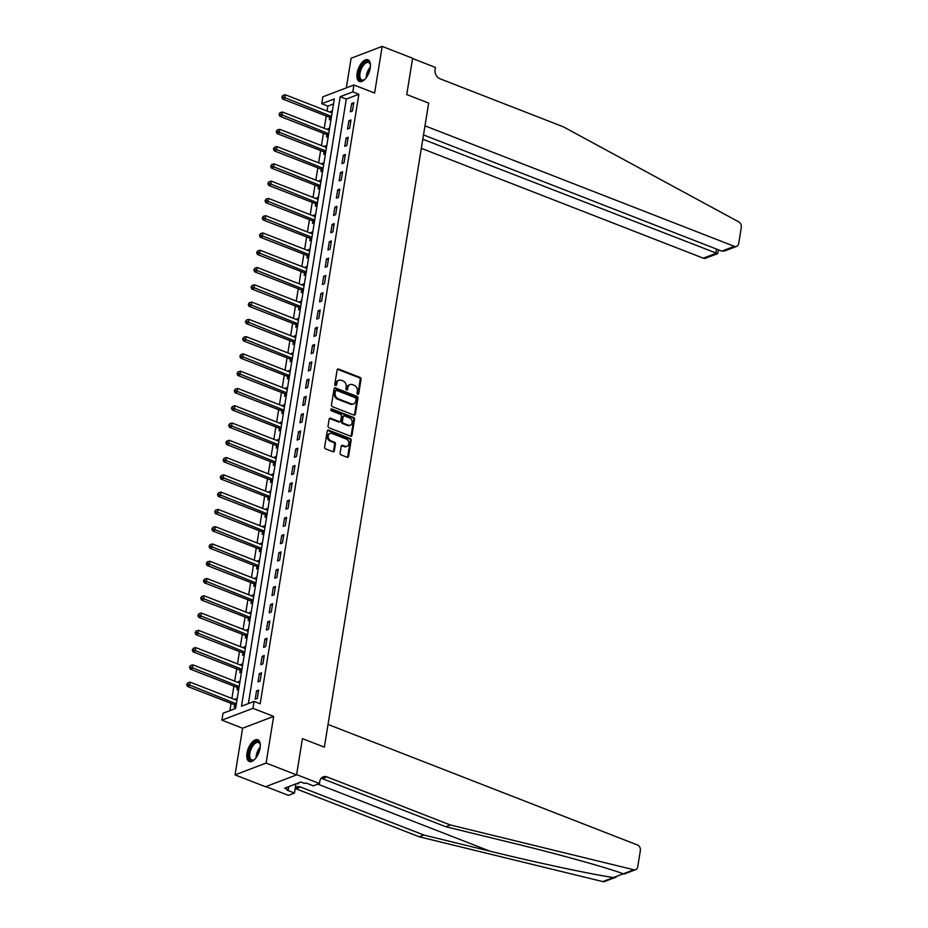 <?xml version="1.0" encoding="UTF-8"?>
<svg xmlns="http://www.w3.org/2000/svg" width="928" height="928" viewBox="0 0 928 928"><rect width="100%" height="100%" fill="white"/><g stroke="black" fill="none" stroke-linecap="round" stroke-linejoin="round"><path stroke-width="1.39" d="M357.721 394.296A1.032 0.824 69.1 0 0 358.707 393.669L361.038 379.25A1.473 1.172 69.1 0 0 360.064 377.429L338.546 369.054A1.473 1.172 69.1 0 0 337.131 369.936L334.799 384.354A1.032 0.824 69.1 0 0 336.47 385.004L336.771 383.136A4.698 3.758 69.1 0 1 338.929 380.236A4.698 3.758 69.1 0 1 341.307 380.294L343.093 380.99A4.698 3.758 69.1 0 1 346.214 386.825L345.912 388.681A1.032 0.824 69.1 0 0 347.594 389.342L347.896 387.475A4.698 3.758 69.1 0 1 350.042 384.575A4.698 3.758 69.1 0 1 352.42 384.621L354.218 385.317A4.698 3.758 69.1 0 1 357.338 391.152L357.036 393.02A1.032 0.824 69.1 0 0 357.721 394.296A1.032 0.824 69.1 0 0 357.872 393.994L360.203 379.575A1.473 1.172 69.1 0 0 359.229 377.754L337.711 369.367A1.473 1.172 69.1 0 0 337.421 369.298M335.518 385.642A1.032 0.824 69.1 0 0 335.634 385.329L335.936 383.461L336.771 383.136M346.643 389.98A1.032 0.824 69.1 0 0 346.747 389.656L347.049 387.788L347.896 387.475M260.084 748.154A11.67 5.672 -68.7 0 0 257.775 739.778A11.67 5.672 -68.7 0 0 246.999 753.142A11.67 5.672 -68.7 0 0 249.307 761.517A11.67 5.672 -68.7 0 0 260.084 748.154M370.226 68.138A11.67 5.672 -68.7 0 0 367.917 59.763A11.67 5.672 -68.7 0 0 357.129 73.126A11.67 5.672 -68.7 0 0 359.449 81.502A11.67 5.672 -68.7 0 0 370.226 68.138M340.124 453.096A1.473 1.172 69.1 0 0 341.098 454.917L347.13 457.272A1.473 1.172 69.1 0 0 348.545 456.379L351.144 440.371A1.473 1.172 69.1 0 0 350.169 438.55L328.651 430.163A1.473 1.172 69.1 0 0 327.236 431.056L324.638 447.064A1.473 1.172 69.1 0 0 325.612 448.885L332.908 451.727A1.473 1.172 69.1 0 0 334.324 450.846L335.437 443.99A1.473 1.172 69.1 0 0 334.451 442.169L330.844 440.754A3.932 3.144 69.1 0 1 328.21 437.065A3.932 3.144 69.1 0 1 330.032 433.457A3.932 3.144 69.1 0 1 332.015 433.504L346.179 439.014A3.932 3.144 69.1 0 1 348.824 442.714A3.932 3.144 69.1 0 1 346.991 446.322A3.932 3.144 69.1 0 1 345.007 446.275L342.641 445.359A1.473 1.172 69.1 0 0 341.226 446.252L340.124 453.096M254.075 701.417L252.95 708.331L221.896 720.163L223.022 713.249L235.608 708.458L334.335 98.925L321.738 103.727L322.863 96.814L353.916 84.982L352.791 91.895L340.205 96.686L241.489 706.22L254.075 701.417L260.165 703.795L358.881 94.262L352.791 91.895M265.884 786.596L288.376 795.366L294.466 793.046L286.972 790.122L288.318 789.612L284.664 788.185L300.858 782.014L304.512 783.441L305.857 782.93L313.351 785.842L319.429 783.522L296.6 774.625L302.424 738.618L296.554 774.903L266.104 763.048L273.656 716.393L252.95 708.331M353.916 84.982L374.622 93.044L382.174 46.4L412.624 58.267L406.742 94.54L428.666 103.089L324.348 747.168L302.424 738.618L324.348 747.168L328.036 724.432L637.385 844.956A4.489 3.584 69.1 0 1 640.366 850.524L637.71 866.903A4.489 3.584 69.1 0 1 635.657 869.664A4.489 3.584 69.1 0 1 633.836 869.768L450.289 824.957L326.981 776.91A7.482 5.986 69.1 0 0 323.188 776.84A7.482 5.986 69.1 0 0 319.766 781.457L319.429 783.522M353.962 415.083A1.473 1.172 69.1 0 0 355.378 414.19L357.976 398.182A1.473 1.172 69.1 0 0 357.002 396.36L335.484 387.974A1.473 1.172 69.1 0 0 334.068 388.867L331.47 404.875A1.473 1.172 69.1 0 0 332.444 406.696L353.962 415.083M354.554 419.282L351.967 435.29A1.473 1.172 69.1 0 1 350.552 436.172L329.034 427.796A1.473 1.172 69.1 0 1 328.06 425.975L329.162 419.12A1.473 1.172 69.1 0 1 330.577 418.226L339.312 421.625A1.473 1.172 69.1 0 0 340.727 420.744L341.458 416.196A1.473 1.172 69.1 0 0 340.483 414.375L331.4 410.826A1.032 0.824 69.1 0 1 331.702 408.935L353.58 417.461A1.473 1.172 69.1 0 1 354.554 419.282L353.719 419.595L351.132 435.603L351.967 435.29M296.554 774.903L265.501 786.747L235.051 774.88L266.104 763.048M382.174 46.4L351.12 58.232L346.318 87.87M358.881 94.262L346.295 99.064L248.379 703.586M351.677 103.495L350.332 111.789L352.431 110.989L353.777 102.695L351.677 103.495L353.533 104.214M348.882 120.768L347.536 129.062L349.636 128.261L350.981 119.967L348.882 120.768L350.738 121.487M346.086 138.052L344.74 146.346L346.84 145.545L348.186 137.251L346.086 138.052L347.93 138.771M343.29 155.324L341.945 163.618L344.044 162.818L345.378 154.524L343.29 155.324L345.135 156.043M340.483 172.596L339.149 180.89L341.237 180.09L342.583 171.796L340.483 172.596L342.339 173.327M337.688 189.88L336.342 198.174L338.442 197.374L339.787 189.08L337.688 189.88L339.544 190.6M334.892 207.153L333.546 215.447L335.646 214.646L336.992 206.352L334.892 207.153L336.748 207.872M332.096 224.437L330.751 232.719L332.85 231.93L334.196 223.636L332.096 224.437L333.941 225.156M329.289 241.709L327.955 250.003L330.055 249.203L331.389 240.909L329.289 241.709L331.145 242.428M326.494 258.982L325.148 267.276L327.248 266.475L328.593 258.181L326.494 258.982L328.35 259.712M323.698 276.266L322.352 284.56L324.452 283.759L325.798 275.465L323.698 276.266L325.554 276.985M320.902 293.538L319.557 301.832L321.656 301.032L323.002 292.738L320.902 293.538L322.747 294.257M318.107 310.81L316.761 319.104L318.861 318.304L320.195 310.022L318.107 310.81L319.951 311.541M315.3 328.094L313.966 336.388L316.054 335.588L317.399 327.294L315.3 328.094L317.156 328.814M312.504 345.367L311.158 353.661L313.258 352.86L314.604 344.566L312.504 345.367L314.36 346.086M309.708 362.651L308.363 370.945L310.462 370.144L311.808 361.85L309.708 362.651L311.553 363.37M306.913 379.923L305.567 388.217L307.667 387.417L309.012 379.123L306.913 379.923L308.757 380.642M304.106 397.196L302.772 405.49L304.86 404.689L306.205 396.395L304.106 397.196L305.962 397.926M301.31 414.48L299.964 422.774L302.064 421.973L303.41 413.679L301.31 414.48L303.166 415.199M298.514 431.752L297.169 440.046L299.268 439.246L300.614 430.952L298.514 431.752L300.37 432.471M295.719 449.036L294.373 457.318L296.473 456.518L297.818 448.236L295.719 449.036L297.563 449.755M292.912 466.308L291.578 474.602L293.677 473.802L295.011 465.508L292.912 466.308L294.768 467.028M290.116 483.581L288.77 491.875L290.87 491.074L292.216 482.78L290.116 483.581L291.972 484.3M287.32 500.865L285.975 509.159L288.074 508.358L289.42 500.064L287.32 500.865L289.176 501.584M284.525 518.137L283.179 526.431L285.279 525.631L286.624 517.337L284.525 518.137L286.369 518.856M281.729 535.41L280.384 543.704L282.483 542.903L283.817 534.609L281.729 535.41L283.574 536.14M278.922 552.694L277.588 560.988L279.676 560.187L281.022 551.893L278.922 552.694L280.778 553.413M276.126 569.966L274.781 578.26L276.88 577.46L278.226 569.166L276.126 569.966L277.982 570.685M273.331 587.25L271.985 595.532L274.085 594.744L275.43 586.45L273.331 587.25L275.187 587.969M270.535 604.522L269.19 612.816L271.289 612.016L272.635 603.722L270.535 604.522L272.38 605.242M267.728 621.795L266.394 630.089L268.494 629.288L269.828 620.994L267.728 621.795L269.584 622.526M264.932 639.079L263.587 647.373L265.686 646.572L267.032 638.278L264.932 639.079L266.788 639.798M262.137 656.351L260.791 664.645L262.891 663.845L264.236 655.551L262.137 656.351L263.993 657.07M259.341 673.624L257.996 681.918L260.095 681.117L261.441 672.835L259.341 673.624L261.186 674.354M256.546 690.908L255.2 699.202L257.3 698.401L258.634 690.107L256.546 690.908L258.39 691.627M333.523 103.936L327.828 106.105L327.039 111.024M326.227 116L324.232 128.296M323.431 133.272L321.436 145.568M320.636 150.545L318.64 162.852M317.828 167.829L315.845 180.125M315.033 185.101L313.038 197.397M312.237 202.385L310.242 214.681M309.442 219.658L307.446 231.954M306.646 236.93L304.651 249.238M303.839 254.214L301.855 266.51M301.043 271.486L299.048 283.782M298.248 288.759L296.252 301.066M295.452 306.043L293.457 318.339M292.645 323.315L290.661 335.623M289.849 340.599L287.854 352.895M287.054 357.872L285.058 370.168M284.258 375.144L282.263 387.452M281.451 392.428L279.467 404.724M278.655 409.7L276.672 421.996M275.86 426.973L273.864 439.28M273.064 444.257L271.069 456.553M270.268 461.529L268.273 473.837M267.461 478.813L265.478 491.109M264.666 496.086L262.67 508.382M261.87 513.358L259.875 525.666M259.074 530.642L257.079 542.938M256.267 547.914L254.284 560.21M253.472 565.198L251.476 577.494M250.676 582.471L248.681 594.767M247.88 599.743L245.885 612.051M245.085 617.027L243.09 629.323M242.278 634.3L240.294 646.596M239.482 651.572L237.487 663.88M236.686 668.856L234.691 681.152M233.891 686.128L231.896 698.436M231.084 703.412L229.924 710.628M332.398 110.838L330.693 111.488L330.554 112.392M329.718 117.531L329.359 119.782L331.052 119.132M329.602 128.122L327.897 128.772L327.758 129.665M326.923 134.815L326.552 137.066L328.257 136.416M326.807 145.394L325.102 146.044L324.951 146.949M324.127 152.088L323.756 154.338L325.461 153.688M324.011 162.678L322.306 163.328L322.155 164.221M321.32 169.372L320.96 171.61L322.666 170.961M321.204 179.951L319.51 180.6L319.36 181.494M318.524 186.644L318.165 188.894L319.87 188.245M318.408 197.223L316.703 197.873L316.564 198.778M315.729 203.916L315.369 206.167L317.063 205.517M315.613 214.507L313.908 215.157L313.768 216.05M312.933 221.2L312.562 223.451L314.267 222.801M312.817 231.78L311.112 232.429L310.961 233.322M310.126 238.473L309.766 240.723L311.472 240.074M310.01 249.052L308.316 249.702L308.166 250.606M307.33 255.757L306.971 257.996L308.676 257.346M307.214 266.336L305.509 266.986L305.37 267.879M304.535 273.029L304.175 275.28L305.869 274.63M304.419 283.608L302.714 284.258L302.574 285.163M301.739 290.302L301.368 292.552L303.073 291.902M301.623 300.892L299.918 301.542L299.767 302.435M298.944 307.586L298.572 309.824L300.278 309.186M298.828 318.165L297.122 318.814L296.972 319.708M296.136 324.858L295.777 327.108L297.482 326.459M296.02 335.437L294.315 336.087L294.176 336.992M293.341 342.13L292.981 344.381L294.686 343.731M293.225 352.721L291.52 353.371L291.38 354.264M290.545 359.414L290.174 361.665L291.879 361.015M290.429 369.994L288.724 370.643L288.585 371.536M287.75 376.687L287.378 378.937L289.084 378.288M287.634 387.278L285.928 387.916L285.778 388.82M284.942 393.971L284.583 396.21L286.288 395.56M284.826 404.55L283.133 405.2L282.982 406.093M282.147 411.243L281.787 413.494L283.492 412.844M282.031 421.822L280.326 422.472L280.186 423.377M279.351 428.516L278.992 430.766L280.685 430.116M279.235 439.106L277.53 439.756L277.391 440.649M276.556 445.8L276.184 448.05L277.89 447.4M276.44 456.379L274.734 457.028L274.584 457.922M273.76 463.072L273.389 465.322L275.094 464.673M273.632 473.651L271.939 474.301L271.788 475.206M270.953 480.344L270.593 482.595L272.298 481.945M270.837 490.935L269.132 491.585L268.992 492.478M268.157 497.628L267.798 499.879L269.491 499.229M268.041 508.208L266.336 508.857L266.197 509.762M265.362 514.901L264.99 517.151L266.696 516.502M265.246 525.492L263.54 526.141L263.39 527.034M262.566 532.185L262.195 534.424L263.9 533.774M262.45 542.764L260.745 543.414L260.594 544.307M259.759 549.457L259.399 551.708L261.104 551.058M259.643 560.036L257.949 560.686L257.798 561.591M256.963 566.73L256.604 568.98L258.309 568.33M256.847 577.32L255.142 577.97L255.003 578.863M254.168 584.014L253.808 586.264L255.502 585.614M254.052 594.593L252.346 595.242L252.207 596.136M251.372 601.286L251.001 603.536L252.706 602.887M251.256 611.865L249.551 612.515L249.4 613.42M248.565 618.57L248.205 620.809L249.91 620.159M248.449 629.149L246.755 629.799L246.604 630.692M245.769 635.842L245.41 638.093L247.115 637.443M245.653 646.422L243.948 647.071L243.809 647.976M242.974 653.115L242.614 655.365L244.308 654.716M242.858 663.706L241.152 664.355L241.013 665.248M240.178 670.399L239.807 672.638L241.512 672M240.062 680.978L238.357 681.628L238.206 682.521M237.382 687.671L237.011 689.922L238.716 689.272M237.266 698.25L235.561 698.9L235.41 699.805M234.575 704.944L234.216 707.194L235.921 706.544M273.656 716.393L242.602 728.236L235.051 774.88M242.602 728.236L221.896 720.163M327.828 106.105L321.738 103.727M346.295 99.064L340.205 96.686M330.693 111.488L332.201 112.079M327.897 128.772L329.405 129.352M325.102 146.044L326.61 146.636M322.306 163.328L323.802 163.908M319.51 180.6L321.007 181.18M316.703 197.873L318.211 198.464M313.908 215.157L315.416 215.737M311.112 232.429L312.608 233.021M308.316 249.702L309.813 250.293M305.509 266.986L307.017 267.566M302.714 284.258L304.222 284.85M299.918 301.542L301.426 302.122M297.122 318.814L298.619 319.394M294.315 336.087L295.823 336.678M291.52 353.371L293.028 353.951M288.724 370.643L290.232 371.235M285.928 387.916L287.425 388.507M283.133 405.2L284.629 405.78M280.326 422.472L281.834 423.064M277.53 439.756L279.038 440.336M274.734 457.028L276.231 457.608M271.939 474.301L273.435 474.892M269.132 491.585L270.64 492.165M266.336 508.857L267.844 509.449M263.54 526.141L265.048 526.721M260.745 543.414L262.241 543.994M257.949 560.686L259.446 561.278M255.142 577.97L256.65 578.55M252.346 595.242L253.854 595.834M249.551 612.515L251.047 613.106M246.755 629.799L248.252 630.379M243.948 647.071L245.456 647.663M241.152 664.355L242.66 664.935M238.357 681.628L239.865 682.208M235.561 698.9L237.058 699.492M350.042 384.575L349.206 384.888A4.698 3.758 69.1 0 0 347.049 387.788M338.929 380.236L338.082 380.561A4.698 3.758 69.1 0 0 335.936 383.461M354.252 415.152A1.473 1.172 69.1 0 0 354.542 414.514L357.141 398.506A1.473 1.172 69.1 0 0 356.155 396.674L334.637 388.298A1.473 1.172 69.1 0 0 334.358 388.229M356.062 399.017A1.032 0.824 69.1 0 0 355.378 397.741L336.493 390.386A1.032 0.824 69.1 0 0 335.495 391.013L335.182 392.973A4.698 3.758 69.1 0 0 338.302 398.808L351.213 403.842A4.698 3.758 69.1 0 0 353.591 403.889A4.698 3.758 69.1 0 0 355.737 400.989L356.062 399.017M335.971 390.375L335.124 390.7A1.032 0.824 69.1 0 0 334.66 391.326L335.495 391.013M353.591 403.889L352.756 404.214A4.698 3.758 69.1 0 1 350.378 404.156L337.467 399.133A4.698 3.758 69.1 0 1 334.335 393.298L334.66 391.326M350.83 436.253A1.473 1.172 69.1 0 0 351.132 435.603M340.054 421.648L339.207 421.962A1.473 1.172 69.1 0 1 338.465 421.95L329.742 418.551A1.473 1.172 69.1 0 0 329.463 418.482M353.719 419.595A1.473 1.172 69.1 0 0 352.744 417.774L330.867 409.248A1.032 0.824 69.1 0 0 330.82 409.236M348.36 425.152A3.932 3.144 69.1 0 0 350.355 425.198A3.932 3.144 69.1 0 0 352.176 421.59A3.932 3.144 69.1 0 0 349.543 417.902L344.543 415.953A1.473 1.172 69.1 0 0 343.128 416.846L342.397 421.393A1.473 1.172 69.1 0 0 343.372 423.214L348.36 425.152L347.524 425.476A3.932 3.144 69.1 0 0 349.508 425.523L350.355 425.198M343.801 415.941L342.966 416.254A1.473 1.172 69.1 0 0 342.293 417.171L343.128 416.846M347.524 425.476L342.536 423.528A1.473 1.172 69.1 0 1 341.562 421.706L342.293 417.171M346.991 446.322L346.156 446.635A3.932 3.144 69.1 0 1 344.172 446.6L341.806 445.672A1.473 1.172 69.1 0 0 341.527 445.602M330.032 433.457L329.185 433.782A3.932 3.144 69.1 0 0 327.364 437.378A3.932 3.144 69.1 0 0 329.997 441.078L330.844 440.754M333.187 451.797A1.473 1.172 69.1 0 0 333.488 451.159L334.59 444.303A1.473 1.172 69.1 0 0 333.616 442.482L329.997 441.078M347.42 457.342A1.473 1.172 69.1 0 0 347.71 456.704L350.297 440.696A1.473 1.172 69.1 0 0 349.322 438.874L327.804 430.488A1.473 1.172 69.1 0 0 327.526 430.418M332.062 112.938A1.496 1.195 -110.9 0 1 331.795 112.868L285.267 94.749L284.71 98.206L282.611 99.006L329.138 117.125A1.496 1.195 -110.9 0 1 329.579 117.404L331.11 118.807M282.669 96.79L282.889 95.41L281.822 97.115L282.669 96.79L331.238 116.325A1.496 1.195 -110.9 0 1 331.493 116.464M282.889 95.41L285.267 94.749M282.611 99.006L281.822 97.115M421.335 148.341L703.285 258.181L715.824 253.402L716.532 249.075M422.808 139.235L717.622 253.634L705.547 258.228A4.489 3.584 -110.9 0 1 703.285 258.181M412.577 58.534L406.742 94.54L428.666 103.089L424.989 125.825L734.338 246.349A4.489 3.584 69.1 0 0 736.6 246.396A4.489 3.584 69.1 0 0 738.665 243.623L741.31 227.244A4.489 3.584 69.1 0 0 738.769 221.885L563.366 126.834L440.046 78.787A7.482 5.986 -110.9 0 1 435.081 69.507L435.418 67.431L412.577 58.534M423.516 134.92L721.787 251.128L734.338 246.349M736.6 246.396L724.536 250.989L721.787 251.128M718.585 249.876L717.622 253.634M616.238 877.064L604.604 881.507A4.489 3.584 -110.9 0 1 602.782 881.6L419.236 836.789L423.829 835.038L489.984 851.185C536.349 862.588 590.312 874.118 613.385 877.563L623.245 873.805C607.19 867.692 558.47 854.154 511.838 842.856L445.695 826.709L322.376 778.662A7.482 5.986 69.1 0 0 321.134 778.325M445.695 826.709L450.289 824.957M419.236 836.789L295.928 788.754A7.482 5.986 69.1 0 0 295.197 788.522M295.313 787.756A7.482 5.986 69.1 0 1 296.74 786.921A7.482 5.986 69.1 0 1 300.521 787.002L423.829 835.038M294.466 793.046L295.951 783.893M288.318 789.612L288.805 786.608M329.266 130.222A1.496 1.195 -110.9 0 1 328.999 130.152L282.472 112.021L281.915 115.478L279.815 116.278L326.343 134.409A1.496 1.195 -110.9 0 1 326.784 134.688L328.315 136.08M279.873 114.063L280.094 112.682L279.026 114.388L279.873 114.063L328.442 133.609A1.496 1.195 -110.9 0 1 328.698 133.736M280.094 112.682L282.472 112.021M279.815 116.278L279.026 114.388M326.459 147.494A1.496 1.195 -110.9 0 1 326.204 147.424L279.676 129.305L279.119 132.762L277.02 133.551L323.536 151.682A1.496 1.195 -110.9 0 1 323.976 151.96L325.519 153.364M277.066 131.347L277.298 129.966L276.231 131.66L277.066 131.347L325.635 150.881A1.496 1.195 -110.9 0 1 325.89 151.02M277.298 129.966L279.676 129.305M277.02 133.551L276.231 131.66M323.663 164.778A1.496 1.195 -110.9 0 1 323.396 164.708L276.88 146.578L276.312 150.034L274.224 150.835L320.74 168.954A1.496 1.195 -110.9 0 1 321.181 169.232L322.712 170.636M274.27 148.619L274.491 147.239L273.435 148.944L274.27 148.619L322.84 168.165A1.496 1.195 -110.9 0 1 323.095 168.293M274.491 147.239L276.88 146.578M274.224 150.835L273.435 148.944M320.868 182.05A1.496 1.195 -110.9 0 1 320.601 181.981L274.073 163.85L273.516 167.307L271.417 168.107L317.944 186.238A1.496 1.195 -110.9 0 1 318.385 186.516L319.916 187.92M271.475 165.892L271.695 164.511L270.64 166.216L271.475 165.892L320.044 185.438A1.496 1.195 -110.9 0 1 320.299 185.565M271.695 164.511L274.073 163.85M271.417 168.107L270.64 166.216M365.087 79.112A10.092 4.907 111.3 0 1 364.159 79.82A10.092 4.907 111.3 0 1 359.148 78.138A10.092 4.907 111.3 0 1 360.505 68.22A10.092 4.907 111.3 0 1 370.249 64.183A10.092 4.907 111.3 0 1 370.458 65.331M370.342 64.577A9.35 4.547 -68.7 0 0 368.66 62.536A9.35 4.547 -68.7 0 0 361.421 68.66A9.35 4.547 -68.7 0 0 361.874 79.959A9.35 4.547 -68.7 0 0 364.484 79.599M368.555 60.111A11.588 5.638 -68.7 0 0 359.89 67.802A11.588 5.638 -68.7 0 0 360.145 81.676M254.945 759.127A10.092 4.907 111.3 0 1 254.017 759.835A10.092 4.907 111.3 0 1 248.855 757.561A10.092 4.907 111.3 0 1 252.868 744.163A10.092 4.907 111.3 0 1 260.107 744.198A10.092 4.907 111.3 0 1 260.176 744.488A10.092 4.907 111.3 0 1 260.316 745.346M260.2 744.592A9.35 4.547 -68.7 0 0 258.518 742.551A9.35 4.547 -68.7 0 0 252.149 746.982A9.35 4.547 -68.7 0 0 249.887 757.318A9.35 4.547 -68.7 0 0 251.732 759.974A9.35 4.547 -68.7 0 0 254.353 759.614M258.413 740.126A11.588 5.638 -68.7 0 0 250.676 746.008A11.588 5.638 -68.7 0 0 248.02 758.536A11.588 5.638 -68.7 0 0 250.015 761.691M297.053 783.464L298.132 783.882L299.21 782.64M318.072 199.323A1.496 1.195 -110.9 0 1 317.805 199.253L271.278 181.134L270.721 184.591L268.621 185.391L315.149 203.51A1.496 1.195 -110.9 0 1 315.59 203.789L317.121 205.192M268.679 183.176L268.9 181.795L267.832 183.489L268.679 183.176L317.248 202.71A1.496 1.195 -110.9 0 1 317.504 202.849M268.9 181.795L271.278 181.134M268.621 185.391L267.832 183.489M315.276 216.607A1.496 1.195 -110.9 0 1 315.01 216.537L268.482 198.406L267.925 201.863L265.826 202.664L312.353 220.794A1.496 1.195 -110.9 0 1 312.782 221.061L314.325 222.465M265.872 200.448L266.104 199.068L265.037 200.773L265.872 200.448L314.441 219.994A1.496 1.195 -110.9 0 1 314.696 220.122M266.104 199.068L268.482 198.406M265.826 202.664L265.037 200.773M312.469 233.879A1.496 1.195 -110.9 0 1 312.202 233.81L265.686 215.69L265.13 219.136L263.03 219.936L309.546 238.067A1.496 1.195 -110.9 0 1 309.987 238.345L311.518 239.749M263.076 217.732L263.308 216.34L262.241 218.045L263.076 217.732L311.646 237.266A1.496 1.195 -110.9 0 1 311.901 237.406M263.308 216.34L265.686 215.69M263.03 219.936L262.241 218.045M309.674 251.163A1.496 1.195 -110.9 0 1 309.407 251.094L262.891 232.963L262.322 236.42L260.223 237.22L306.75 255.339A1.496 1.195 -110.9 0 1 307.191 255.618L308.722 257.021M260.281 235.004L260.501 233.624L259.446 235.329L260.281 235.004L308.85 254.539A1.496 1.195 -110.9 0 1 309.105 254.678M260.501 233.624L262.891 232.963M260.223 237.22L259.446 235.329M306.878 268.436A1.496 1.195 -110.9 0 1 306.611 268.366L260.084 250.235L259.527 253.692L257.427 254.492L303.955 272.623A1.496 1.195 -110.9 0 1 304.396 272.902L305.927 274.305M257.485 252.277L257.706 250.896L256.638 252.602L257.485 252.277L306.054 271.823A1.496 1.195 -110.9 0 1 306.31 271.95M257.706 250.896L260.084 250.235M257.427 254.492L256.638 252.602M304.082 285.708A1.496 1.195 -110.9 0 1 303.816 285.638L257.288 267.519L256.731 270.976L254.632 271.776L301.159 289.896A1.496 1.195 -110.9 0 1 301.588 290.174L303.131 291.578M254.69 269.561L254.91 268.18L253.843 269.874L254.69 269.561L303.259 289.095A1.496 1.195 -110.9 0 1 303.514 289.234M254.91 268.18L257.288 267.519M254.632 271.776L253.843 269.874M301.275 302.992A1.496 1.195 -110.9 0 1 301.02 302.922L254.492 284.792L253.936 288.248L251.836 289.049L298.352 307.18A1.496 1.195 -110.9 0 1 298.793 307.446L300.336 308.85M251.882 286.833L252.114 285.453L251.047 287.158L251.882 286.833L300.452 306.379A1.496 1.195 -110.9 0 1 300.707 306.507M252.114 285.453L254.492 284.792M251.836 289.049L251.047 287.158M298.48 320.264A1.496 1.195 -110.9 0 1 298.213 320.195L251.697 302.064L251.128 305.521L249.04 306.321L295.556 324.452A1.496 1.195 -110.9 0 1 295.997 324.73L297.528 326.134M249.087 304.117L249.307 302.725L248.252 304.43L249.087 304.117L297.656 323.652A1.496 1.195 -110.9 0 1 297.911 323.779M249.307 302.725L251.697 302.064M249.04 306.321L248.252 304.43M295.684 337.537A1.496 1.195 -110.9 0 1 295.417 337.467L248.89 319.348L248.333 322.805L246.233 323.605L292.761 341.724A1.496 1.195 -110.9 0 1 293.202 342.003L294.733 343.406M246.291 321.39L246.512 320.009L245.456 321.703L246.291 321.39L294.86 340.924A1.496 1.195 -110.9 0 1 295.116 341.063M246.512 320.009L248.89 319.348M246.233 323.605L245.456 321.703M292.888 354.821A1.496 1.195 -110.9 0 1 292.622 354.751L246.094 336.62L245.537 340.077L243.438 340.878L289.965 359.008A1.496 1.195 -110.9 0 1 290.406 359.287L291.937 360.679M243.496 338.662L243.716 337.282L242.649 338.987L243.496 338.662L292.065 358.208A1.496 1.195 -110.9 0 1 292.32 358.336M243.716 337.282L246.094 336.62M243.438 340.878L242.649 338.987M290.093 372.093A1.496 1.195 -110.9 0 1 289.826 372.024L243.298 353.904L242.742 357.361L240.642 358.15L287.17 376.281A1.496 1.195 -110.9 0 1 287.599 376.559L289.142 377.963M240.688 355.946L240.92 354.554L239.853 356.259L240.688 355.946L289.258 375.48A1.496 1.195 -110.9 0 1 289.513 375.62M240.92 354.554L243.298 353.904M240.642 358.15L239.853 356.259M287.286 389.377A1.496 1.195 -110.9 0 1 287.019 389.308L240.503 371.177L239.934 374.634L237.846 375.434L284.362 393.553A1.496 1.195 -110.9 0 1 284.803 393.832L286.334 395.235M237.893 373.218L238.113 371.838L237.058 373.543L237.893 373.218L286.462 392.753A1.496 1.195 -110.9 0 1 286.717 392.892M238.113 371.838L240.503 371.177M237.846 375.434L237.058 373.543M284.49 406.65A1.496 1.195 -110.9 0 1 284.223 406.58L237.696 388.449L237.139 391.906L235.039 392.706L281.567 410.837A1.496 1.195 -110.9 0 1 282.008 411.116L283.539 412.519M235.097 390.491L235.318 389.11L234.262 390.816L235.097 390.491L283.666 410.037A1.496 1.195 -110.9 0 1 283.922 410.164M235.318 389.11L237.696 388.449M235.039 392.706L234.262 390.816M281.694 423.922A1.496 1.195 -110.9 0 1 281.428 423.852L234.9 405.733L234.343 409.19L232.244 409.99L278.771 428.11A1.496 1.195 -110.9 0 1 279.212 428.388L280.743 429.792M232.302 407.775L232.522 406.394L231.455 408.088L232.302 407.775L280.871 427.309A1.496 1.195 -110.9 0 1 281.126 427.448M232.522 406.394L234.9 405.733M232.244 409.99L231.455 408.088M278.899 441.206A1.496 1.195 -110.9 0 1 278.632 441.136L232.104 423.006L231.548 426.462L229.448 427.263L275.976 445.394A1.496 1.195 -110.9 0 1 276.405 445.66L277.948 447.064M229.506 425.047L229.726 423.667L228.659 425.372L229.506 425.047L278.075 444.593A1.496 1.195 -110.9 0 1 278.319 444.721M229.726 423.667L232.104 423.006M229.448 427.263L228.659 425.372M276.092 458.478A1.496 1.195 -110.9 0 1 275.836 458.409L229.309 440.29L228.752 443.735L226.652 444.535L273.168 462.666A1.496 1.195 -110.9 0 1 273.609 462.944L275.14 464.348M226.699 442.331L226.931 440.939L225.864 442.644L226.699 442.331L275.268 461.866A1.496 1.195 -110.9 0 1 275.523 461.993M226.931 440.939L229.309 440.29M226.652 444.535L225.864 442.644M273.296 475.751A1.496 1.195 -110.9 0 1 273.029 475.693L226.513 457.562L225.945 461.019L223.845 461.819L270.373 479.938A1.496 1.195 -110.9 0 1 270.814 480.217L272.345 481.62M223.903 459.604L224.124 458.223L223.068 459.928L223.903 459.604L272.472 479.138A1.496 1.195 -110.9 0 1 272.728 479.277M224.124 458.223L226.513 457.562M223.845 461.819L223.068 459.928M270.5 493.035A1.496 1.195 -110.9 0 1 270.234 492.965L223.706 474.834L223.149 478.291L221.05 479.092L267.577 497.222A1.496 1.195 -110.9 0 1 268.018 497.501L269.549 498.893M221.108 476.876L221.328 475.496L220.261 477.201L221.108 476.876L269.677 496.422A1.496 1.195 -110.9 0 1 269.932 496.55M221.328 475.496L223.706 474.834M221.05 479.092L220.261 477.201M267.705 510.307A1.496 1.195 -110.9 0 1 267.438 510.238L220.91 492.118L220.354 495.575L218.254 496.364L264.782 514.495A1.496 1.195 -110.9 0 1 265.222 514.773L266.754 516.177M218.312 494.16L218.532 492.78L217.465 494.473L218.312 494.16L266.881 513.694A1.496 1.195 -110.9 0 1 267.136 513.834M218.532 492.78L220.91 492.118M218.254 496.364L217.465 494.473M264.898 527.591A1.496 1.195 -110.9 0 1 264.642 527.522L218.115 509.391L217.558 512.848L215.458 513.648L261.974 531.767A1.496 1.195 -110.9 0 1 262.415 532.046L263.958 533.449M215.505 511.432L215.737 510.052L214.67 511.757L215.505 511.432L264.074 530.978A1.496 1.195 -110.9 0 1 264.329 531.106M215.737 510.052L218.115 509.391M215.458 513.648L214.67 511.757M262.102 544.864A1.496 1.195 -110.9 0 1 261.835 544.794L215.319 526.663L214.751 530.12L212.663 530.92L259.179 549.051A1.496 1.195 -110.9 0 1 259.62 549.33L261.151 550.733M212.709 528.705L212.93 527.324L211.874 529.03L212.709 528.705L261.278 548.251A1.496 1.195 -110.9 0 1 261.534 548.378M212.93 527.324L215.319 526.663M212.663 530.92L211.874 529.03M259.306 562.136A1.496 1.195 -110.9 0 1 259.04 562.066L212.512 543.947L211.955 547.404L209.856 548.204L256.383 566.324A1.496 1.195 -110.9 0 1 256.824 566.602L258.355 568.006M209.914 545.989L210.134 544.608L209.078 546.302L209.914 545.989L258.483 565.523A1.496 1.195 -110.9 0 1 258.738 565.662M210.134 544.608L212.512 543.947M209.856 548.204L209.078 546.302M256.511 579.42A1.496 1.195 -110.9 0 1 256.244 579.35L209.716 561.22L209.16 564.676L207.06 565.477L253.588 583.608A1.496 1.195 -110.9 0 1 254.028 583.874L255.56 585.278M207.118 563.261L207.338 561.881L206.271 563.586L207.118 563.261L255.687 582.807A1.496 1.195 -110.9 0 1 255.942 582.935M207.338 561.881L209.716 561.22M207.06 565.477L206.271 563.586M253.715 596.692A1.496 1.195 -110.9 0 1 253.448 596.623L206.921 578.504L206.364 581.949L204.264 582.749L250.792 600.88A1.496 1.195 -110.9 0 1 251.221 601.158L252.764 602.562M204.311 580.545L204.543 579.153L203.476 580.858L204.311 580.545L252.88 600.08A1.496 1.195 -110.9 0 1 253.135 600.219M204.543 579.153L206.921 578.504M204.264 582.749L203.476 580.858M250.908 613.976A1.496 1.195 -110.9 0 1 250.641 613.907L204.125 595.776L203.568 599.233L201.469 600.033L247.985 618.152A1.496 1.195 -110.9 0 1 248.426 618.431L249.957 619.834M201.515 597.818L201.747 596.437L200.68 598.142L201.515 597.818L250.084 617.352A1.496 1.195 -110.9 0 1 250.34 617.491M201.747 596.437L204.125 595.776M201.469 600.033L200.68 598.142M248.112 631.249A1.496 1.195 -110.9 0 1 247.846 631.179L201.33 613.048L200.761 616.505L198.662 617.306L245.189 635.436A1.496 1.195 -110.9 0 1 245.63 635.715L247.161 637.118M198.72 615.09L198.94 613.71L197.884 615.415L198.72 615.09L247.289 634.636A1.496 1.195 -110.9 0 1 247.544 634.764M198.94 613.71L201.33 613.048M198.662 617.306L197.884 615.415M245.317 648.521A1.496 1.195 -110.9 0 1 245.05 648.452L198.522 630.332L197.966 633.789L195.866 634.59L242.394 652.709A1.496 1.195 -110.9 0 1 242.834 652.987L244.366 654.391M195.924 632.374L196.144 630.994L195.077 632.687L195.924 632.374L244.493 651.908A1.496 1.195 -110.9 0 1 244.748 652.048M196.144 630.994L198.522 630.332M195.866 634.59L195.077 632.687M242.521 665.805A1.496 1.195 -110.9 0 1 242.254 665.736L195.727 647.605L195.17 651.062L193.07 651.862L239.598 669.993A1.496 1.195 -110.9 0 1 240.027 670.26L241.57 671.663M193.128 649.646L193.349 648.266L192.282 649.971L193.128 649.646L241.698 669.192A1.496 1.195 -110.9 0 1 241.953 669.32M193.349 648.266L195.727 647.605M193.07 651.862L192.282 649.971M239.714 683.078A1.496 1.195 -110.9 0 1 239.459 683.008L192.931 664.877L192.374 668.334L190.275 669.134L236.791 687.265A1.496 1.195 -110.9 0 1 237.232 687.544L238.774 688.947M190.321 666.93L190.553 665.538L189.486 667.244L190.321 666.93L238.89 686.465A1.496 1.195 -110.9 0 1 239.146 686.592M190.553 665.538L192.931 664.877M190.275 669.134L189.486 667.244M236.918 700.35A1.496 1.195 -110.9 0 1 236.652 700.28L190.136 682.161L189.567 685.618L187.479 686.418L233.995 704.538A1.496 1.195 -110.9 0 1 234.436 704.816L235.967 706.22M187.526 684.203L187.746 682.822L186.69 684.516L187.526 684.203L236.095 703.737A1.496 1.195 -110.9 0 1 236.35 703.876M187.746 682.822L190.136 682.161M187.479 686.418L186.69 684.516M357.872 393.994L358.707 393.669M335.634 385.329L336.47 385.004M346.747 389.656L347.594 389.342M337.711 369.367L338.546 369.054M359.229 377.754L360.064 377.429M360.203 379.575L361.038 379.25M334.637 388.298L335.484 387.974M356.155 396.674L357.002 396.36M357.141 398.506L357.976 398.182M354.542 414.514L355.378 414.19M334.335 393.298L335.182 392.973M337.467 399.133L338.302 398.808M350.378 404.156L351.213 403.842M329.742 418.551L330.577 418.226M338.465 421.95L339.312 421.625M330.867 409.248L331.702 408.935M352.744 417.774L353.58 417.461M341.562 421.706L342.397 421.393M342.536 423.528L343.372 423.214M341.806 445.672L342.641 445.359M344.172 446.6L345.007 446.275M333.616 442.482L334.451 442.169M334.59 444.303L335.437 443.99M333.488 451.159L334.324 450.846M327.804 430.488L328.651 430.163M349.322 438.874L350.169 438.55M350.297 440.696L351.144 440.371M347.71 456.704L348.545 456.379M329.138 117.125L331.238 116.325M329.579 117.404L331.458 116.696M489.984 851.185L317.852 784.125M322.376 778.662L326.981 776.91M300.521 787.002L295.928 788.754M602.782 881.6L613.385 877.563M623.245 873.805L633.836 869.768M326.343 134.409L328.442 133.609M326.784 134.688L328.651 133.968M323.536 151.682L325.635 150.881M323.976 151.96L325.856 151.241M320.74 168.954L322.84 168.165M321.181 169.232L323.06 168.525M317.944 186.238L320.044 185.438M318.385 186.516L320.264 185.797M366.177 77.801A9.35 4.547 111.3 0 1 367.766 71.131A9.35 4.547 111.3 0 1 370.376 67.048M370.156 68.568A9.048 4.396 -68.7 0 0 368.497 71.456A9.048 4.396 -68.7 0 0 367.047 76.537M256.047 757.816A9.35 4.547 111.3 0 1 260.234 747.063M260.014 748.583A9.048 4.396 -68.7 0 0 256.905 756.552M315.149 203.51L317.248 202.71M315.59 203.789L317.457 203.07M312.353 220.794L314.441 219.994M312.782 221.061L314.662 220.354M309.546 238.067L311.646 237.266M309.987 238.345L311.866 237.626M306.75 255.339L308.85 254.539M307.191 255.618L309.07 254.91M303.955 272.623L306.054 271.823M304.396 272.902L306.275 272.182M301.159 289.896L303.259 289.095M301.588 290.174L303.468 289.455M298.352 307.18L300.452 306.379M298.793 307.446L300.672 306.739M295.556 324.452L297.656 323.652M295.997 324.73L297.876 324.011M292.761 341.724L294.86 340.924M293.202 342.003L295.081 341.284M289.965 359.008L292.065 358.208M290.406 359.287L292.274 358.568M287.17 376.281L289.258 375.48M287.599 376.559L289.478 375.84M284.362 393.553L286.462 392.753M284.803 393.832L286.682 393.124M281.567 410.837L283.666 410.037M282.008 411.116L283.887 410.396M278.771 428.11L280.871 427.309M279.212 428.388L281.091 427.669M275.976 445.394L278.075 444.593M276.405 445.66L278.284 444.953M273.168 462.666L275.268 461.866M273.609 462.944L275.488 462.225M270.373 479.938L272.472 479.138M270.814 480.217L272.693 479.509M267.577 497.222L269.677 496.422M268.018 497.501L269.897 496.782M264.782 514.495L266.881 513.694M265.222 514.773L267.09 514.054M261.974 531.767L264.074 530.978M262.415 532.046L264.294 531.338M259.179 549.051L261.278 548.251M259.62 549.33L261.499 548.61M256.383 566.324L258.483 565.523M256.824 566.602L258.703 565.883M253.588 583.608L255.687 582.807M254.028 583.874L255.896 583.167M250.792 600.88L252.88 600.08M251.221 601.158L253.1 600.439M247.985 618.152L250.084 617.352M248.426 618.431L250.305 617.723M245.189 635.436L247.289 634.636M245.63 635.715L247.509 634.996M242.394 652.709L244.493 651.908M242.834 652.987L244.714 652.268M239.598 669.993L241.698 669.192M240.027 670.26L241.906 669.552M236.791 687.265L238.89 686.465M237.232 687.544L239.111 686.824M233.995 704.538L236.095 703.737M234.436 704.816L236.315 704.097M624.022 874.106L635.657 869.664"/></g></svg>
